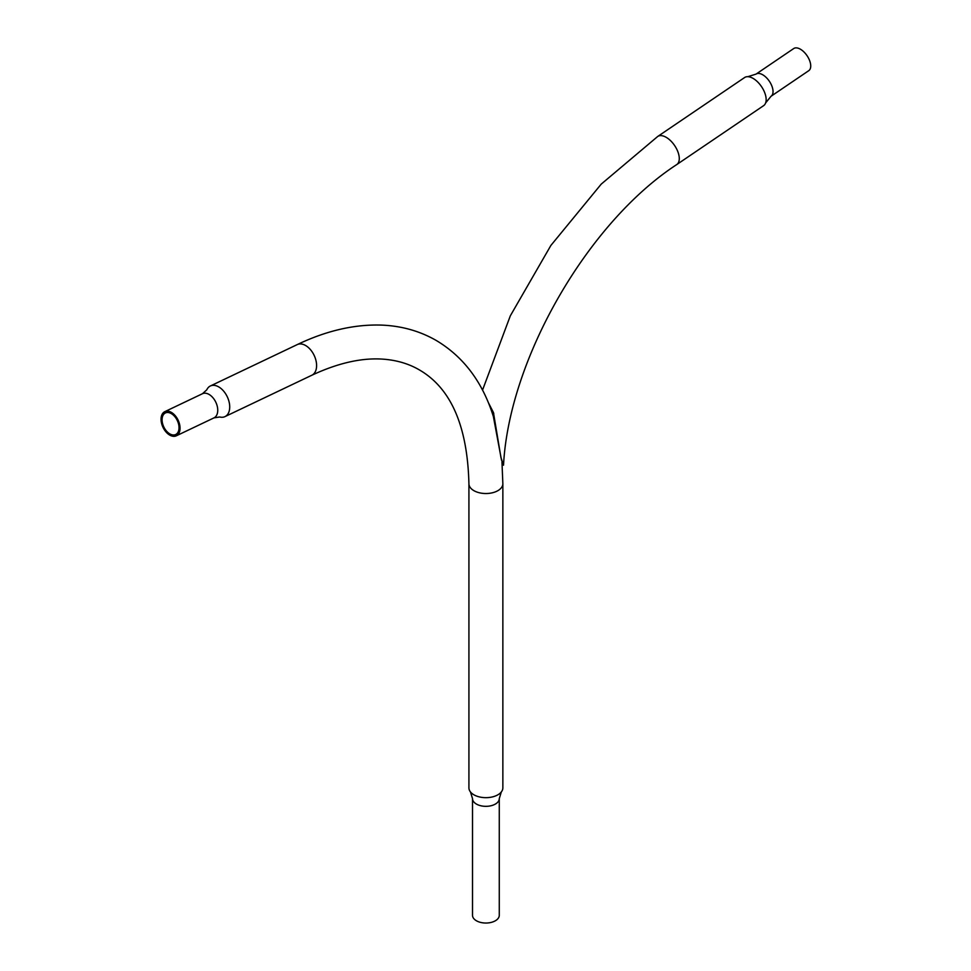 <?xml version="1.0" encoding="UTF-8"?>
<svg xmlns="http://www.w3.org/2000/svg" width="971" height="971" viewBox="0 0 971 971"><rect width="100%" height="100%" fill="white"/><g stroke="black" fill="none" stroke-linecap="round" stroke-linejoin="round"><path stroke-width="1.46" d="M468.92 483.74A16.968 9.795 0 0 0 473.897 490.658A16.968 9.795 0 0 0 497.892 490.658A16.968 9.795 0 0 0 502.857 483.74L502.857 787.869A16.968 9.795 180 0 1 501.315 791.96A16.968 9.795 180 0 1 497.892 794.8A16.968 9.795 180 0 1 473.897 794.8A16.968 9.795 180 0 1 470.474 791.96A16.968 9.795 180 0 1 468.92 787.869L468.92 483.74C467.488 426.051 450.92 388.084 419.217 369.817C409.483 364.161 398.462 360.702 386.167 359.428C364.113 357.122 339.34 362.389 311.849 375.231A16.968 10.608 -115.5 0 0 316.121 361.176A16.968 10.608 -115.5 0 0 305.598 345.506A16.968 10.608 -115.5 0 0 297.247 344.596C326.572 330.589 354.901 324.108 382.222 325.127C401.921 326.013 419.909 331.111 436.185 340.433C463.531 356.733 482.587 382.089 493.365 416.486L501.534 460.254M169.816 433.879A11.955 7.477 -115.5 0 0 175.69 434.523A11.955 7.477 -115.5 0 0 178.7 424.63A11.955 7.477 -115.5 0 0 171.297 413.597A11.955 7.477 -115.5 0 0 165.41 412.954A11.955 7.477 -115.5 0 0 162.412 422.846A11.955 7.477 -115.5 0 0 169.816 433.879M171.381 412.384A13.376 8.363 -115.5 0 0 164.803 411.655A13.376 8.363 -115.5 0 0 161.429 422.737A13.376 8.363 -115.5 0 0 169.731 435.093A13.376 8.363 -115.5 0 0 176.309 435.821A13.376 8.363 -115.5 0 0 179.671 424.74A13.376 8.363 -115.5 0 0 171.381 412.384M202.49 393.704A13.376 8.363 -115.5 0 1 209.068 394.432A13.376 8.363 -115.5 0 1 217.37 406.788A13.376 8.363 -115.5 0 1 213.996 417.87L219.701 416.984A16.968 10.608 -115.5 0 0 224.969 416.62A16.968 10.608 -115.5 0 0 229.241 402.564A16.968 10.608 -115.5 0 0 218.718 386.895A16.968 10.608 -115.5 0 0 210.379 385.973A16.968 10.608 -115.5 0 0 206.774 389.832L202.49 393.704L164.803 411.655M476.433 920.775A13.376 7.719 180 0 1 472.513 915.313L472.513 798.611A13.376 7.719 180 0 0 476.433 804.073A13.376 7.719 180 0 0 491.01 805.748A13.376 7.719 180 0 0 499.276 798.611L499.276 915.313A13.376 7.719 180 0 1 491.01 922.45A13.376 7.719 180 0 1 476.433 920.775M493.79 413.597L488.959 404.082M800.407 49.218A13.376 7.015 55.8 0 1 809.571 60.457A13.376 7.015 55.8 0 1 808.746 70.689L771.047 96.263A13.376 7.015 55.8 0 0 771.872 86.018A13.376 7.015 55.8 0 0 762.721 74.779A13.376 7.015 55.8 0 0 756.033 74.112L793.72 48.55A13.376 7.015 55.8 0 1 800.407 49.218M744.587 77.546A16.968 8.909 55.8 0 1 747.84 76.685A16.968 8.909 55.8 0 1 753.071 78.384A16.968 8.909 55.8 0 1 765.634 102.926A16.968 8.909 55.8 0 1 763.643 105.633L676.763 164.56A16.968 8.909 55.8 0 0 677.807 151.573A16.968 8.909 55.8 0 0 666.191 137.324A16.968 8.909 55.8 0 0 657.707 136.474L744.587 77.546M502.104 463.58L502.954 464.393M676.763 164.56C587.686 222.614 508.998 359.185 503.524 465.206L500.987 457.742L493.45 412.541L488.377 402.649M502.857 483.74L501.946 461.541M501.315 791.96L499.276 798.611M297.247 344.596L210.379 385.973M311.849 375.231L224.969 416.62M470.474 791.96L472.513 798.611M213.996 417.87L176.309 435.821M482.538 390.099L510.321 315.83L550.897 245.42L601.231 184.114L657.707 136.474M747.84 76.685L756.033 74.112M765.634 102.926L771.047 96.263"/></g></svg>
